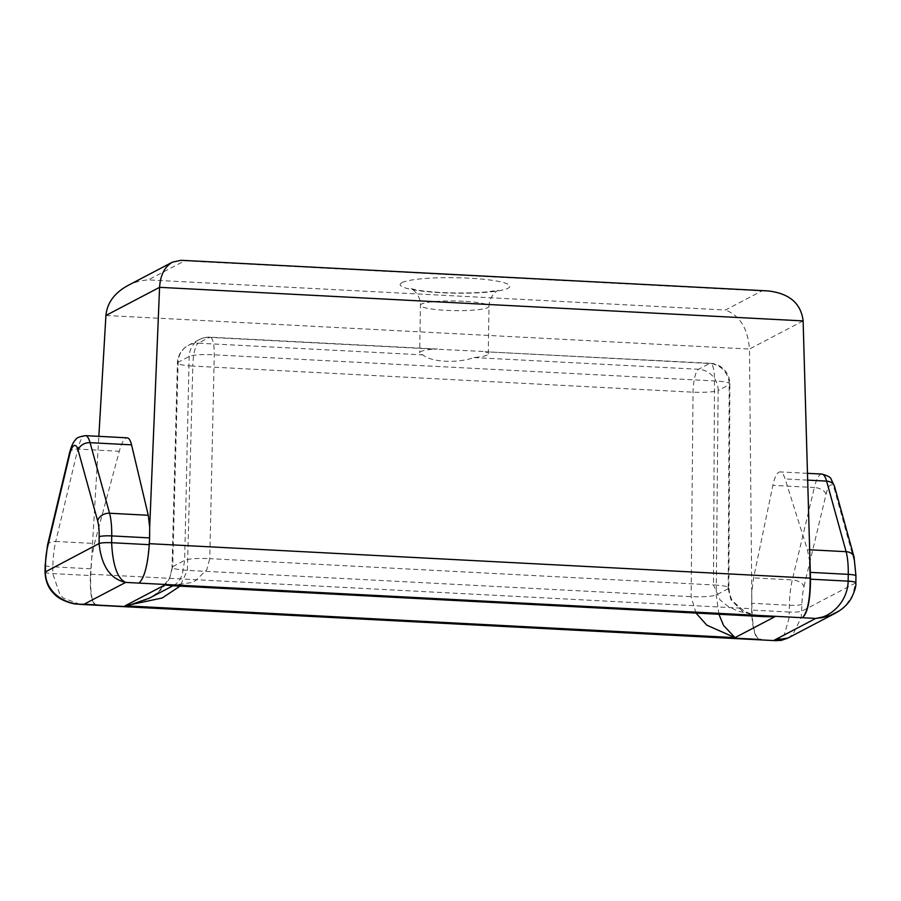 <?xml version="1.0" encoding="UTF-8"?>
<svg xmlns="http://www.w3.org/2000/svg" width="901" height="901" viewBox="0 0 901 901"><rect width="100%" height="100%" fill="white"/><g stroke="black" fill="none" stroke-linecap="round" stroke-linejoin="round"><path stroke-width="0.68" stroke-dasharray="4.5 3.38" d="M809.717 561.683L807.397 549.655L785.12 478.949C783.656 474.422 781.978 472.068 780.075 471.899C777.203 472.034 774.804 476.528 772.867 485.369L753.596 577.89L751.761 592.081L751.625 610.067C752.211 626.736 754.587 636.579 758.766 639.609M105.924 315.474L749.463 349.059L751.918 608.716C752.493 627.524 755.173 637.84 759.948 639.665M97.364 604.886L96.43 605.044C91.936 603.231 90.055 592.959 90.764 574.219L98.84 436.354M45.388 571.718C44.442 572.574 46.897 573.205 52.742 573.599L90.393 575.559C89.841 593.658 91.756 603.535 96.114 605.213M90.393 575.559L91.733 557.651L94.459 543.494L119.304 451.266C121.77 442.459 124.383 437.976 127.165 437.83M138.923 583.082C144.284 577.564 147.651 564.42 149.014 543.652L149.69 527.243M45.151 565.287A10.283 1.453 -179.1 0 0 52.844 566.808L52.742 573.599L60.018 594.829L63.295 598.061L80.031 604.368M776.088 640.69L784.095 635.295L788.825 619.111L789.276 612.027C795.459 612.263 799.637 611.982 801.822 611.182L855.511 583.026L852.763 595.043L845.836 605.337L839.203 610.901M788.026 638.009L793.004 634.259L801.248 617.444L801.935 604.402A24 5.947 93 0 1 803.974 586.664A10.283 5.947 13.4 0 0 792.294 579.906A34.294 8.503 -87 0 0 789.377 605.247L789.276 612.027L751.625 610.067M718.942 614.279L716.227 594.987L718.142 390.505L729.202 384.704A20.577 3.03 -179.7 0 0 729.878 383.939A20.577 3.03 -179.7 0 0 714.493 380.932L214.258 354.836A20.577 3.12 -178.7 0 0 189.154 356.526L178.094 362.326A20.577 2.771 -178.5 0 0 177.429 363.002A20.577 2.771 -178.5 0 0 192.803 366.088L187.397 570.389L180.009 586.157M696.023 613.074L691.123 596.676L693.038 392.194A20.577 5.102 93 0 1 698.557 369.275L709.616 363.475L485.02 351.75A34.294 4.832 0.9 0 1 488.252 353.868A34.294 4.832 0.9 0 1 487.148 355.05A34.294 4.832 0.9 0 1 473.96 357.562C457.517 363.587 430.96 362.202 422.907 354.893A34.294 4.832 0.9 0 1 419.675 352.787A34.294 4.832 0.9 0 1 420.79 351.593A34.294 4.832 0.9 0 1 433.978 349.092L209.381 337.368L198.31 343.18L422.907 354.893M485.02 351.75L710.371 363.294A20.577 5.102 -87 0 0 709.616 363.475A20.577 19.721 62.3 0 1 729.202 384.704L728.199 588.702L728.853 587.948L729.878 383.939A20.577 20.577 0 0 0 710.371 363.294A20.577 5.102 -87 0 1 714.493 380.932L713.479 584.94C725.237 585.639 730.148 586.9 728.199 588.702L716.227 594.987C711.858 596.485 703.49 597.036 691.123 596.676L187.397 570.389C175.65 569.5 170.739 568.238 172.688 566.628L169.546 578.543L157.472 592.813L149.465 598.106M473.96 357.562L698.557 369.275A20.577 19.721 62.3 0 1 718.142 390.505A20.577 2.68 0.5 0 1 693.038 392.194L192.803 366.088A20.577 5.102 93 0 1 198.31 343.18A20.577 19.721 -117.7 0 0 188.433 345.32A20.577 20.577 0 0 0 177.429 363.002L172.023 567.303L172.688 566.628L178.094 362.326A20.577 19.721 -117.7 0 1 188.433 345.32L199.504 339.519A20.577 19.721 -117.7 0 1 209.381 337.368A20.577 5.102 -87 0 1 210.136 337.188A20.577 20.577 0 0 0 199.504 339.519A20.577 19.721 -117.7 0 0 189.154 356.526L184.66 560.343L182.284 574.579L179.817 579.737L176.506 583.611L172.643 585.774M172.688 566.628L184.66 560.343C189.03 558.665 197.398 558.102 209.764 558.654L206.779 569.759L195.371 580.796L191.564 582.598L174.434 585.008M437.447 349.047L210.136 337.188A20.577 5.102 -87 0 1 214.258 354.836L209.764 558.654L713.479 584.94L720.09 599.987L727.535 606.013L737.773 611.103L763.451 616.599M728.199 588.702L730.981 599.92L742.638 611.407L755.725 616.194M127.503 285.73C133.967 282.373 140.883 280.436 148.248 279.907L725.474 310.023L761.818 290.955L184.592 260.839L148.248 279.907M181.022 260.288L184.592 260.839M767.9 290.91L761.818 290.955M803.118 320.902L749.463 349.059C747.909 328.628 739.912 315.62 725.474 310.023M483.06 351.435L433.978 349.092M463.373 301.261A34.294 4.832 -179.1 0 0 421.533 304.065A34.294 4.832 -179.1 0 0 420.429 305.259A34.294 4.832 -179.1 0 0 446.051 310.338A34.294 4.832 -179.1 0 0 487.891 307.534A34.294 4.832 -179.1 0 0 489.006 306.34A34.294 4.832 -179.1 0 0 463.373 301.261M401.947 282.666A54.871 7.726 0.9 0 1 468.892 278.161A54.871 7.726 0.9 0 1 508.119 288.196A54.871 7.726 0.9 0 1 441.175 292.701A54.871 7.726 0.9 0 1 401.947 282.666M90.764 574.219L751.918 608.716M90.731 568.79L52.844 566.808A34.294 8.503 93 0 1 55.761 541.478L94.459 543.494M47.471 545.319A10.283 5.947 -166.6 0 1 55.761 541.478L77.824 449.103A34.294 8.503 93 0 1 85.347 435.645M69.535 452.955A10.283 5.947 -166.6 0 1 77.824 449.103L119.304 451.266M855.815 582.665L855.612 576.235A10.283 1.453 -179.1 0 0 855.95 575.874M855.612 576.235A24 5.947 93 0 0 854.103 560.366L834.608 489.795A24 5.947 93 0 0 826.037 494.289L803.974 586.664M801.935 604.402A10.283 1.453 0.9 0 1 789.377 605.247L751.502 603.265M826.037 494.289A10.283 5.947 13.4 0 0 814.358 487.531L792.294 579.906L753.596 577.89M821.892 474.084A34.294 8.503 -87 0 0 814.358 487.531L772.867 485.369M834.608 489.795A10.283 7.996 164.6 0 0 834.563 486.529M854.103 560.366A10.283 7.996 164.6 0 0 854.069 557.1M809.391 549.768L807.397 549.655M807.476 480.109L785.12 478.949M488.252 353.868L489.006 306.34C489.491 296.012 496.586 290.832 498.242 290.347L485.943 291.98C472.89 293.118 458.215 293.298 441.929 292.521C430.543 291.879 421.713 290.944 415.451 289.705L410.845 288.557C410.541 287.509 421.263 294.931 420.429 305.259L419.675 352.787M807.296 473.318L780.075 471.899M129.327 605.179L141.266 601.857C149.622 598.253 155.152 595.111 157.844 592.464C160.209 590.853 163.205 587.565 166.854 582.598C169.073 580.39 170.796 575.288 172.023 567.303M174.805 584.805L172.868 585.673L166.347 585.233M728.864 587.948C729.81 595.527 731.353 600.167 733.482 601.857L743.685 610.653C749.418 614.144 759.622 616.554 764.656 616.667L774.646 616.825"/><path stroke-width="1.35" d="M79.457 604.334L84.086 604.211L125.644 582.406L802.464 617.726C807.679 612.917 810.359 600.066 810.506 579.174L803.118 320.902C801.034 303.333 789.287 293.343 767.9 290.91L181.022 260.288L172.406 262.168L127.503 285.73C114.337 293.095 107.14 303.006 105.924 315.474L98.84 436.354M760.906 639.507L96.981 605.078M80.031 604.368L776.302 640.701M149.611 537.897L149.69 527.243L148.271 515.271L131.546 444.846C130.454 440.33 128.989 437.999 127.165 437.83L85.347 435.645A34.294 8.503 93 0 1 90.066 442.673L109.562 513.243A34.294 8.503 93 0 1 111.724 535.915L111.623 542.706C105.44 542.481 101.25 542.762 99.065 543.551C101.498 566.121 110.361 579.073 125.644 582.406C117.445 578.611 112.76 565.377 111.623 542.706L149.273 544.677L149.611 537.897L111.724 535.915A10.283 1.453 0.9 0 0 99.178 536.759A24 5.947 -87 0 0 97.657 520.891A10.283 7.996 -15.4 0 1 109.562 513.243L148.271 515.271M138.923 583.105C144.273 578.296 147.719 565.49 149.273 544.677M149.69 527.243L159.578 287.329C160.378 275.087 164.658 266.696 172.406 262.168M809.717 561.683L810.168 578.149C810.202 598.996 807.645 612.184 802.464 617.703M758.766 639.609L760.906 639.53M45.489 564.927A10.283 1.453 -179.1 0 0 45.151 565.287L47.471 545.319A10.283 5.947 -166.6 0 0 47.528 547.189A24 5.947 -87 0 0 45.489 564.927L45.388 571.718C45.264 592.621 65.739 605.472 84.086 604.211L97.364 604.909M810.506 579.174L848.156 581.145C847.638 602.026 830.609 617.5 815.743 618.424L829.967 615.597L839.203 610.901M802.464 617.726L815.743 618.424L774.173 640.228L788.026 638.009M180.009 586.157L162.27 597.971L125.126 605.81L735.013 637.638L706.812 625.181L696.023 613.074M763.451 616.599L774.691 616.825L735.013 637.638L723.537 625.452L718.942 614.279M149.465 598.106L129.327 605.19L125.126 605.81L164.815 584.997L172.643 585.774M148.44 598.636L172.947 585.785L164.815 584.997L755.725 616.194M47.528 547.189L69.591 454.825A24 5.947 -87 0 1 78.162 450.32L97.657 520.891M82.453 604.346L75.954 604.019C73.105 604.03 59.815 600.404 54.387 594.063C48.541 588.635 45.422 581.303 45.05 572.079L99.065 543.551L99.178 536.759M78.162 450.32A10.283 7.996 -15.4 0 1 90.066 442.673L131.546 444.846M69.591 454.825A10.283 5.947 -166.6 0 1 69.535 452.955C71.235 446.333 73.285 441.907 75.684 439.654C76.18 437.987 79.401 436.647 85.347 435.645M803.118 320.902L159.578 287.329L105.924 315.474M810.168 578.149L149.318 543.675M855.511 583.026C856.457 582.17 854.002 581.539 848.156 581.145L848.258 574.354L810.371 572.372M834.517 613.615C841.849 609.842 847.368 604.875 851.073 598.715C854.711 591.383 856.299 586.033 855.849 582.665L855.95 575.874A10.283 1.453 -179.1 0 0 848.258 574.354A34.294 8.503 -87 0 0 846.107 551.682L826.6 481.111A34.294 8.503 -87 0 0 821.892 474.084C827.704 475.694 830.767 477.361 831.082 479.073L834.563 486.529A10.283 7.996 164.6 0 0 826.6 481.111L807.476 480.109M834.563 486.529L854.069 557.1A10.283 7.996 164.6 0 0 846.107 551.682L809.391 549.768M47.471 545.319L69.535 452.955M759.644 639.834L776.088 640.69M854.069 557.1L855.95 575.874M821.892 474.084L807.296 473.318M45.05 572.079L45.151 565.287M787.857 638.099L781.291 640.397L775.615 640.622M787.643 638.212L835.193 613.266M765.726 616.712L171.28 585.695M829.956 615.597L820.71 617.962"/></g></svg>
